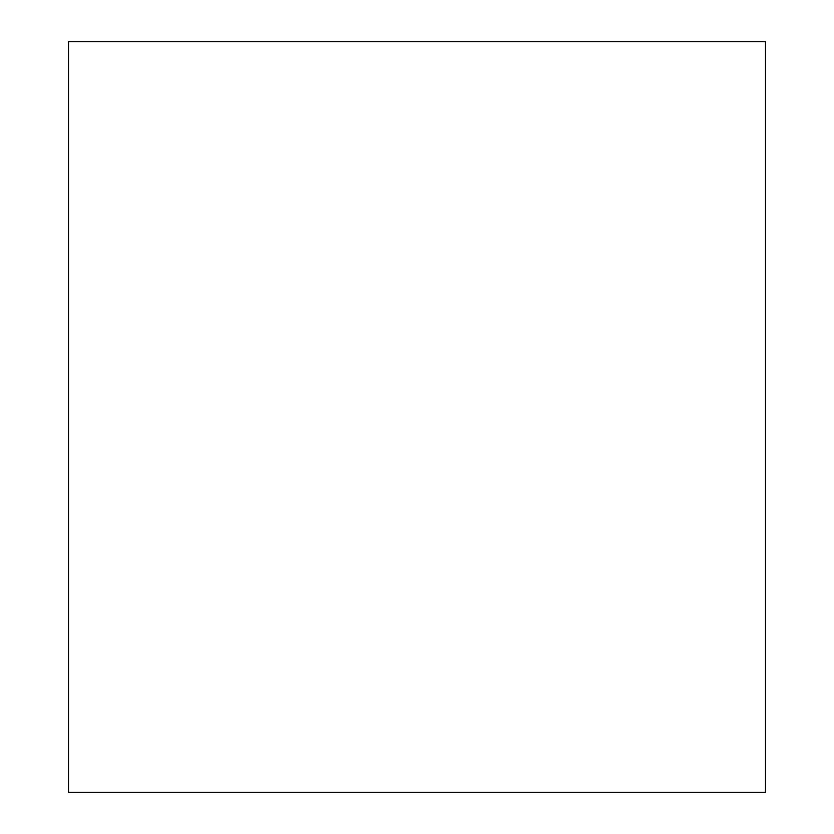 <?xml version="1.0" encoding="UTF-8"?>
<svg xmlns="http://www.w3.org/2000/svg" width="834" height="834" viewBox="0 0 834 834"><rect width="100%" height="100%" fill="white"/><g stroke="black" fill="none" stroke-linecap="round" stroke-linejoin="round"><path stroke-width="1.25" d="M68.503 41.7L68.503 792.3L765.497 792.3L765.497 41.7L68.503 41.7"/></g></svg>
